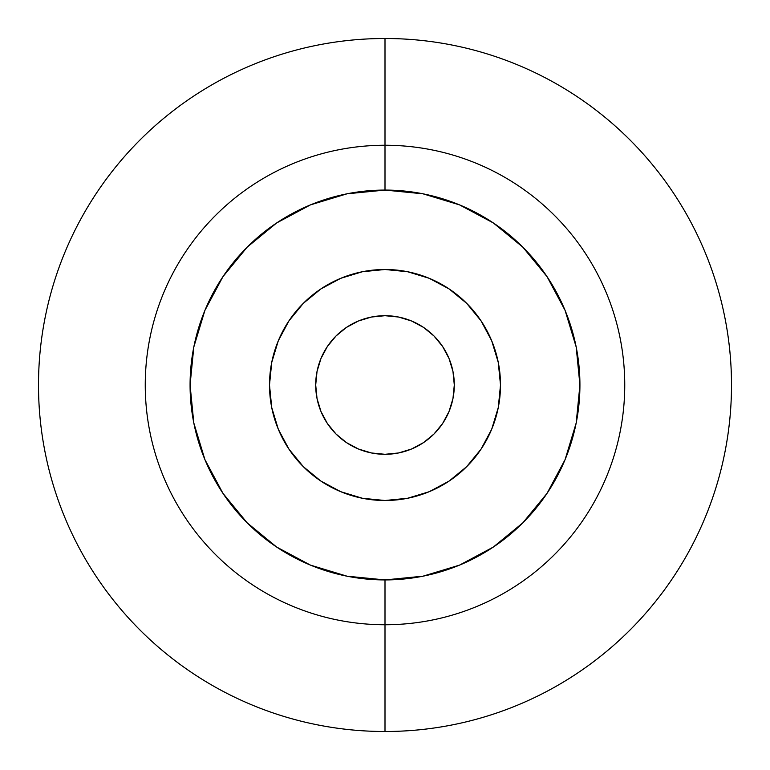 <?xml version="1.0" encoding="UTF-8"?>
<svg xmlns="http://www.w3.org/2000/svg" width="770" height="770" viewBox="0 0 770 770"><rect width="100%" height="100%" fill="white"/><g stroke="black" fill="none" stroke-linecap="round" stroke-linejoin="round"><path stroke-width="1.16" d="M385 38.5L385 145.251A239.749 239.749 0 0 1 624.749 385A239.749 239.749 0 0 1 385 624.749L385 731.5A346.5 346.5 0 0 0 731.5 385A346.5 346.5 0 0 0 385 38.5C362.247 38.5 339.714 40.723 317.404 45.161C295.083 49.598 273.417 56.172 252.396 64.873C231.385 73.583 211.413 84.257 192.49 96.895C173.577 109.532 156.079 123.903 139.986 139.986C123.903 156.079 109.532 173.577 96.895 192.49C84.257 211.413 73.583 231.385 64.873 252.396C56.172 273.417 49.598 295.083 45.161 317.404C40.723 339.714 38.5 362.247 38.5 385C38.5 407.753 40.723 430.286 45.161 452.596C49.598 474.917 56.172 496.583 64.873 517.604C73.583 538.615 84.257 558.587 96.895 577.51C109.532 596.423 123.903 613.921 139.986 630.014C156.079 646.097 173.577 660.468 192.49 673.105C211.413 685.743 231.385 696.417 252.396 705.128C273.417 713.828 295.083 720.402 317.404 724.84C339.714 729.277 362.247 731.5 385 731.5C407.753 731.5 430.286 729.277 452.596 724.84C474.917 720.402 496.583 713.828 517.604 705.128C538.615 696.417 558.587 685.743 577.51 673.105C596.423 660.468 613.921 646.097 630.014 630.014C646.097 613.921 660.468 596.423 673.105 577.51C685.743 558.587 696.417 538.615 705.128 517.604C713.828 496.583 720.402 474.917 724.84 452.596C729.277 430.286 731.5 407.753 731.5 385C731.5 362.247 729.277 339.714 724.84 317.404C720.402 295.083 713.828 273.417 705.128 252.396C696.417 231.385 685.743 211.413 673.105 192.49C660.468 173.577 646.097 156.079 630.014 139.986C613.921 123.903 596.423 109.532 577.51 96.895C558.587 84.257 538.615 73.583 517.604 64.873C496.583 56.172 474.917 49.598 452.596 45.161C430.286 40.723 407.753 38.5 385 38.5A346.5 346.5 0 0 0 38.5 385A346.5 346.5 0 0 0 385 731.5L385 624.749A239.749 239.749 0 0 0 624.749 385A239.749 239.749 0 0 0 385 145.251L385 190.075A194.926 194.926 0 0 1 579.925 385A194.926 194.926 0 0 1 385 579.925L385 624.749L385 579.925A194.926 194.926 0 0 1 190.075 385A194.926 194.926 0 0 1 385 190.075L385 145.251A239.749 239.749 0 0 0 145.251 385A239.749 239.749 0 0 0 385 624.749A239.749 239.749 0 0 1 145.251 385A239.749 239.749 0 0 1 385 145.251L385 38.5M385 454.3A69.3 69.3 0 0 1 315.7 385A69.3 69.3 0 0 1 385 315.7L371.477 317.028L358.483 320.975L346.5 327.375L335.999 335.999L327.375 346.5L320.975 358.483L317.028 371.477L315.7 385L317.028 398.523L320.975 411.517L327.375 423.5L335.999 434.001L346.5 442.625L358.483 449.025L371.477 452.972L385 454.3L398.523 452.972L411.517 449.025L423.5 442.625L434.001 434.001L442.625 423.5L449.025 411.517L452.972 398.523L454.3 385L452.972 371.477L449.025 358.483L442.625 346.5L434.001 335.999L423.5 327.375L411.517 320.975L398.523 317.028L385 315.7A69.3 69.3 0 0 1 454.3 385A69.3 69.3 0 0 1 385 454.3M385 500.5A115.5 115.5 0 0 1 269.5 385A115.5 115.5 0 0 1 385 269.5L362.468 271.723L340.802 278.288L320.83 288.962L303.332 303.332L288.962 320.83L278.288 340.802L271.723 362.468L269.5 385L271.723 407.532L278.288 429.198L288.962 449.17L303.332 466.668L320.83 481.038L340.802 491.712L362.468 498.277L385 500.5L407.532 498.277L429.198 491.712L449.17 481.038L466.668 466.668L481.038 449.17L491.712 429.198L498.277 407.532L500.5 385L498.277 362.468L491.712 340.802L481.038 320.83L466.668 303.332L449.17 288.962L429.198 278.288L407.532 271.723L385 269.5A115.5 115.5 0 0 1 500.5 385A115.5 115.5 0 0 1 385 500.5M385 579.925L346.972 576.181L310.406 565.093L276.7 547.075L247.16 522.84L222.925 493.3L204.907 459.594L193.819 423.028L190.075 385L193.819 346.972L204.907 310.406L222.925 276.7L247.16 247.16L276.7 222.925L310.406 204.907L346.972 193.819L385 190.075L423.028 193.819L459.594 204.907L493.3 222.925L522.84 247.16L547.075 276.7L565.093 310.406L576.181 346.972L579.925 385L576.181 423.028L565.093 459.594L547.075 493.3L522.84 522.84L493.3 547.075L459.594 565.093L423.028 576.181L385 579.925M340.802 491.712L320.83 481.038M288.962 449.17L278.288 429.198M278.288 340.802L288.962 320.83M320.83 288.962L340.802 278.288M358.483 449.025L346.5 442.625M320.975 358.483L327.375 346.5M411.517 320.975L423.5 327.375M449.025 411.517L442.625 423.5"/></g></svg>
